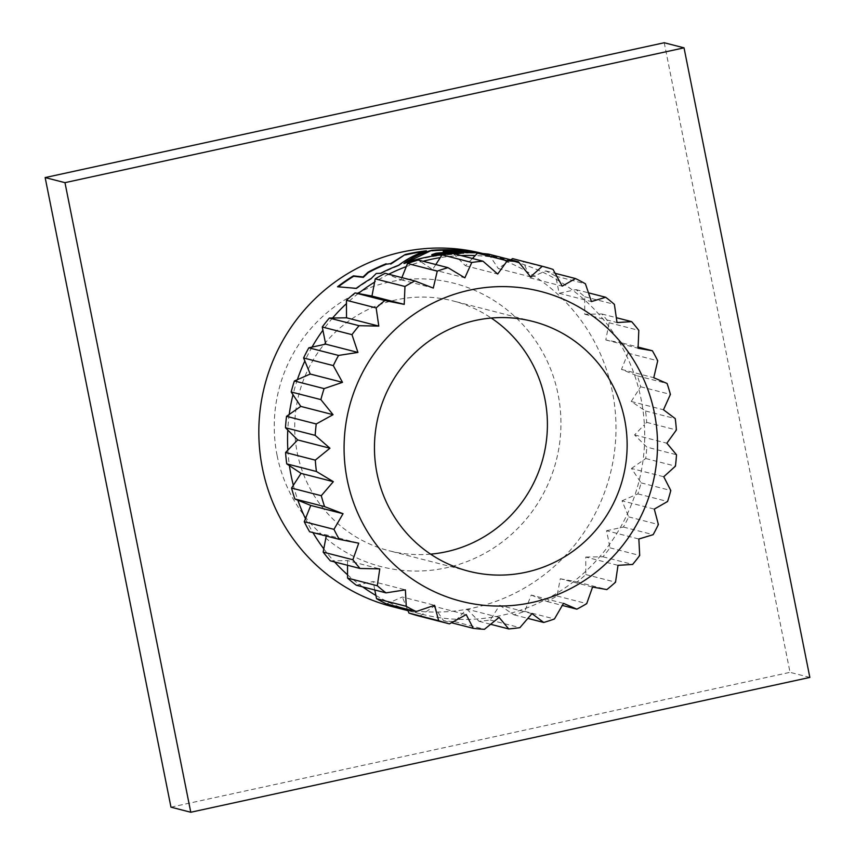 <?xml version="1.0" encoding="UTF-8"?>
<svg xmlns="http://www.w3.org/2000/svg" width="855" height="855" viewBox="0 0 855 855"><rect width="100%" height="100%" fill="white"/><g stroke="black" fill="none" stroke-linecap="round" stroke-linejoin="round"><path stroke-width="0.64" stroke-dasharray="4.28 3.21" d="M277.116 455.555A146.301 143.159 104.4 0 0 446.139 567.827A146.301 143.159 104.4 0 0 558.08 394.358A146.301 143.159 104.4 0 0 389.046 282.086A146.301 143.159 104.4 0 0 277.116 455.555M430.599 554.147A128.945 126.166 -75.6 0 1 388.972 550.727A128.945 126.166 -75.6 0 1 297.251 452.808A128.945 126.166 -75.6 0 1 453.15 300.96A128.945 126.166 -75.6 0 1 491.262 318.039M480.596 253.379L485.512 254.79A181.762 177.851 -75.6 0 0 469.844 251.872M443.937 254.576A182.254 178.342 -75.6 0 1 454.379 253.85M481.91 253.475A182.254 178.342 -75.6 0 1 485.629 254.309M512.551 258.616A184.733 180.768 104.4 0 1 523.313 261.78L529.95 277.854L545.789 270.917A184.733 180.768 104.4 0 1 555.718 276.165L559.138 293.286L575.971 289.621A184.733 180.768 104.4 0 1 584.681 296.749L584.756 314.255L601.931 313.999A184.733 180.768 104.4 0 1 609.091 322.741L605.81 339.959L622.675 343.122A184.733 180.768 104.4 0 1 627.998 353.136L621.489 369.413L637.392 375.879A184.733 180.768 104.4 0 1 640.694 386.77L631.214 401.476L645.536 410.988A184.733 180.768 104.4 0 1 646.679 422.359L644.392 424.732A182.254 178.342 104.4 0 0 642.832 409.192A182.254 178.342 104.4 0 0 641.132 399.317A182.254 178.342 104.4 0 0 638.909 389.549A182.254 178.342 104.4 0 0 634.389 374.65A182.254 178.342 104.4 0 0 626.768 356.214A182.254 178.342 104.4 0 0 619.49 342.534A182.254 178.342 104.4 0 0 608.471 325.99A182.254 178.342 104.4 0 0 598.692 314.052A182.254 178.342 104.4 0 0 584.692 300.052A182.254 178.342 104.4 0 0 572.797 290.315A182.254 178.342 104.4 0 0 556.359 279.403A182.254 178.342 104.4 0 0 542.807 272.232A182.254 178.342 104.4 0 0 524.564 264.815A182.254 178.342 104.4 0 0 511.482 260.903A182.254 178.342 104.4 0 0 509.869 260.497A182.254 178.342 104.4 0 0 490.514 256.863A182.254 178.342 104.4 0 0 475.241 255.56M392.05 606.569A182.254 178.342 104.4 0 0 612.415 391.932A182.254 178.342 104.4 0 0 482.765 253.529M287.857 450.125A182.254 178.342 104.4 0 0 289.428 465.654M289.214 414.461A182.254 178.342 104.4 0 0 287.782 430.033M297.38 379.673A182.254 178.342 104.4 0 0 292.987 394.7M312.022 347.109A182.254 178.342 104.4 0 0 304.84 361.002M332.584 318.017A182.254 178.342 104.4 0 0 322.901 330.244M358.277 293.511A182.254 178.342 104.4 0 0 346.467 303.6M388.715 274.241A182.254 178.342 104.4 0 0 388.117 274.53A182.254 178.342 104.4 0 0 374.618 282.107M418.255 260.027L420.959 261.822A182.254 178.342 104.4 0 0 406.296 266.578M435.815 264.537L432.577 269.539L420.959 261.822A182.254 178.342 -75.6 0 1 423.054 261.256M461.016 255.549A182.254 178.342 104.4 0 0 455.533 255.859A182.254 178.342 104.4 0 0 440.272 257.612M809.845 677.427L790.031 672.34L664.228 42.75M170.968 807.163L790.031 672.34M385.124 273.311L401.016 279.777L401.882 277.619M293.351 485.298A182.254 178.342 104.4 0 0 297.861 500.196M305.481 518.643A182.254 178.342 104.4 0 0 312.77 532.323A182.254 178.342 104.4 0 0 312.919 532.58M309.585 531.725L326.45 534.888L358.726 543.182M323.788 548.857A182.254 178.342 104.4 0 0 333.568 560.795A182.254 178.342 104.4 0 0 334.604 561.949M330.329 560.848L347.504 560.591L379.78 568.885M347.558 574.795A182.254 178.342 104.4 0 0 359.463 584.531A182.254 178.342 104.4 0 0 362.648 586.861M356.279 585.226L373.122 581.56L405.388 589.854M375.89 595.454A182.254 178.342 104.4 0 0 389.452 602.615A182.254 178.342 104.4 0 0 401.572 607.809M386.46 603.929L402.31 596.993L434.575 605.287M407.696 610.032A182.254 178.342 104.4 0 0 420.767 613.943A182.254 178.342 104.4 0 0 422.391 614.35A182.254 178.342 104.4 0 0 441.736 617.983A182.254 178.342 104.4 0 0 457.008 619.287A182.254 178.342 104.4 0 0 476.716 618.999A182.254 178.342 104.4 0 0 491.978 617.235A182.254 178.342 104.4 0 0 511.29 613.035A182.254 178.342 104.4 0 0 525.953 608.268A182.254 178.342 104.4 0 0 544.133 600.317A182.254 178.342 104.4 0 0 557.631 592.75A182.254 178.342 104.4 0 0 573.972 581.347A182.254 178.342 104.4 0 0 585.793 571.247A182.254 178.342 104.4 0 0 599.676 556.84A182.254 178.342 104.4 0 0 609.359 544.603A182.254 178.342 104.4 0 0 620.238 527.738A182.254 178.342 104.4 0 0 627.41 513.844A182.254 178.342 104.4 0 0 634.88 495.173A182.254 178.342 104.4 0 0 639.273 480.147A182.254 178.342 104.4 0 0 643.035 460.396A182.254 178.342 104.4 0 0 644.478 444.814A182.254 178.342 104.4 0 0 644.392 424.732L634.581 434.917L646.786 447.112L676.497 454.753M419.698 616.231L433.945 606.291L466.221 614.585M433.945 606.291L443.553 620.709A184.733 180.768 104.4 0 0 454.721 621.66L466.819 609.102L499.096 617.395M466.819 609.102L479.024 621.296A184.733 180.768 104.4 0 0 490.193 620.014L499.673 605.308L531.949 613.601M499.673 605.308L514.005 614.831A184.733 180.768 104.4 0 0 524.724 611.346L531.233 595.069L563.509 603.363M531.233 595.069L547.136 601.535A184.733 180.768 104.4 0 0 557.011 595.999L560.292 578.771L592.568 587.064M560.292 578.771L577.157 581.934A184.733 180.768 104.4 0 0 585.803 574.549L585.739 557.043L618.005 565.337M585.739 557.043L602.914 556.787A184.733 180.768 104.4 0 0 610 547.841L606.58 530.72L638.856 539.013M606.58 530.72L623.413 527.054A184.733 180.768 104.4 0 0 628.671 516.88L622.023 500.806L654.299 509.099M622.023 500.806L637.873 493.869A184.733 180.768 104.4 0 0 641.09 482.872L631.482 468.455L663.758 476.748M631.482 468.455L645.728 458.515A184.733 180.768 104.4 0 0 646.786 447.112M510.82 259.824L498.305 268.556L530.581 276.849M488.707 254.149L498.305 268.556M453.236 253.55L465.43 265.755L472.43 258.488M631.214 401.476L663.48 409.769M640.694 386.77L670.406 394.412M645.536 410.988L675.247 418.619M634.581 434.917L666.857 443.211M646.679 422.359L676.391 429.99M645.728 458.515L675.439 466.157M641.09 482.872L670.801 490.514M637.873 493.869L667.584 501.5M628.671 516.88L658.382 524.521M623.413 527.054L653.135 534.685M610 547.841L639.711 555.472M602.914 556.787L632.625 564.428M585.803 574.549L615.525 582.191M577.157 581.934L606.868 589.576M557.011 595.999L586.722 603.63M547.136 601.535L562.312 605.436M524.724 611.346L554.446 618.977M514.005 614.831L527.866 618.389M490.193 620.014L519.904 627.645M479.024 621.296L490.642 624.289M454.721 621.66L484.443 629.301M443.553 620.709L451.461 622.739M407.397 609.305L402.31 596.993M374.8 589.982L373.122 581.56M347.525 565.262L347.504 560.591M326.236 536L326.45 534.888M401.016 279.777L433.293 288.071M432.577 269.539L464.853 277.832M465.43 265.755L497.706 274.038M529.95 277.854L562.227 286.147M523.313 261.78L553.025 269.411M545.789 270.917L555.194 273.333M559.138 293.286L591.414 301.58M555.718 276.165L585.429 283.807M575.971 289.621L588.486 292.838M584.756 314.255L617.021 322.549M584.681 296.749L614.392 304.38M601.931 313.999L616.337 317.707M605.81 339.959L638.076 348.252M609.091 322.741L638.803 330.372M622.675 343.122L638.129 347.098M621.489 369.413L653.765 377.707M627.998 353.136L657.719 360.767M637.392 375.879L667.103 383.51M398.612 265.264L398.772 265.734C407.6 259.097 416.823 254.288 426.463 251.306A181.762 177.851 -75.6 0 0 424.016 251.594M380.614 273.279L380.828 273.718A181.762 177.851 -75.6 0 1 398.772 265.734M376.286 273.461L380.828 273.718M371.348 278.367L376.499 273.899M356.214 288.338L356.492 288.744A181.762 177.851 -75.6 0 1 371.583 278.805M337.522 286.767L356.492 288.744M478.586 253.112L485.512 254.79M446.834 250.739L446.834 251.231A181.762 177.851 -75.6 0 1 478.501 253.604M443.275 251.872L446.834 251.231M469.513 252.599A181.762 177.851 -75.6 0 1 475.113 253.272L475.188 252.781M468.059 252.631L475.113 253.272M435.954 253.251L435.997 253.743A181.762 177.851 -75.6 0 1 468.016 253.123M431.893 255.121L435.997 253.743M460.129 253.251A181.762 177.851 -75.6 0 1 463.902 253.347L463.923 252.845M456.741 253.764L463.902 253.347M403.902 263.351L404.052 263.821A181.762 177.851 -75.6 0 1 456.752 254.266M405.569 262.784L404.052 263.821M468.7 571.215L388.972 550.727M511.482 260.903L482.893 253.561M420.767 613.943L407.953 610.652M532.879 321.448L453.15 300.96"/><path stroke-width="1.28" d="M491.262 318.039A128.945 126.166 -75.6 0 1 544.881 398.879A128.945 126.166 -75.6 0 1 430.599 554.147M624.61 419.367A128.945 126.166 -75.6 0 1 468.7 571.215A128.945 126.166 -75.6 0 1 376.98 473.296A128.945 126.166 -75.6 0 1 532.879 321.448A128.945 126.166 -75.6 0 1 624.61 419.367M654.374 412.89A159.938 156.497 104.4 0 0 469.587 290.144A159.938 156.497 104.4 0 0 347.216 479.783A159.938 156.497 104.4 0 0 532.002 602.519A159.938 156.497 104.4 0 0 654.374 412.89M670.406 394.412L663.48 409.769L675.247 418.619A184.733 180.768 -75.6 0 1 676.391 429.99L666.857 443.211L676.497 454.753A184.733 180.768 -75.6 0 1 675.439 466.157L663.758 476.748L670.801 490.514A184.733 180.768 -75.6 0 1 667.584 501.5L654.299 509.099L658.382 524.521A184.733 180.768 -75.6 0 1 653.135 534.685L638.856 539.013L639.711 555.472A184.733 180.768 -75.6 0 1 632.625 564.428L618.005 565.337L615.525 582.191A184.733 180.768 -75.6 0 1 606.868 589.576L592.568 587.064L586.722 603.63A184.733 180.768 -75.6 0 1 576.847 609.166L563.509 603.363L554.446 618.977A184.733 180.768 -75.6 0 1 543.716 622.461L531.949 613.601L519.904 627.645A184.733 180.768 -75.6 0 1 508.736 628.938L499.096 617.395L484.443 629.301A184.733 180.768 -75.6 0 1 473.264 628.34L466.221 614.585L449.42 623.861A184.733 180.768 -75.6 0 1 438.658 620.709L434.575 605.287L416.171 611.56A184.733 180.768 -75.6 0 1 406.253 606.323L405.388 589.854L386 592.868A184.733 180.768 -75.6 0 1 377.29 585.739L379.78 568.885L360.041 568.479A184.733 180.768 -75.6 0 1 352.88 559.747L358.726 543.182L339.296 539.355A184.733 180.768 -75.6 0 1 333.963 529.352L343.037 513.727L324.579 506.609A184.733 180.768 -75.6 0 1 321.277 495.708L333.322 481.675L316.435 471.5A184.733 180.768 -75.6 0 1 315.292 460.129L329.945 448.223L315.185 435.366A184.733 180.768 -75.6 0 1 316.243 423.973L333.044 414.686L320.882 399.616A184.733 180.768 -75.6 0 1 324.098 388.619L342.502 382.335L333.3 365.598A184.733 180.768 -75.6 0 1 338.548 355.434L357.946 352.431L351.971 334.647A184.733 180.768 -75.6 0 1 359.057 325.702L378.797 326.097L376.157 307.928A184.733 180.768 -75.6 0 1 384.814 300.543L404.233 304.369L404.96 286.489A184.733 180.768 -75.6 0 1 414.835 280.953L433.293 288.071L437.247 271.142A184.733 180.768 -75.6 0 1 447.967 267.658L464.853 277.832L471.778 262.474A184.733 180.768 -75.6 0 1 482.947 261.181L497.706 274.038L507.239 260.828A184.733 180.768 -75.6 0 1 518.419 261.78L530.581 276.849L542.273 266.258A184.733 180.768 -75.6 0 1 553.025 269.411L562.227 286.147L575.511 278.559A184.733 180.768 -75.6 0 1 585.429 283.807L591.414 301.58L605.682 297.262A184.733 180.768 -75.6 0 1 614.392 304.38L617.021 322.549L631.642 321.64A184.733 180.768 -75.6 0 1 638.803 330.372L638.076 348.252L652.386 350.764A184.733 180.768 -75.6 0 1 657.719 360.767L653.765 377.707L667.103 383.51A184.733 180.768 -75.6 0 1 670.406 394.412M454.379 253.85A182.254 178.342 -75.6 0 1 456.741 253.764L463.923 252.845A182.254 178.342 -75.6 0 0 431.828 254.64L435.954 253.251A182.254 178.342 -75.6 0 1 468.059 252.631L475.188 252.781A182.254 178.342 -75.6 0 0 443.253 251.37L446.834 250.739A182.254 178.342 -75.6 0 1 478.586 253.112L480.596 253.379M481.91 253.475A182.254 178.342 -75.6 0 0 431.764 250.301C422.124 252.824 412.837 257.173 403.902 263.351A182.254 178.342 -75.6 0 1 443.937 254.576M386.161 263.768A182.254 178.342 -75.6 0 0 368.067 272.168L363.086 276.935L353.436 275.844A182.254 178.342 -75.6 0 0 337.522 286.767L356.214 288.338A182.254 178.342 -75.6 0 1 371.348 278.367L376.286 273.461L380.614 273.279A182.254 178.342 -75.6 0 1 398.612 265.264C407.472 258.616 416.738 253.796 426.421 250.814A182.254 178.342 -75.6 0 0 405.259 254.491L390.585 263.629L386.332 264.227A181.762 177.851 -75.6 0 0 368.291 272.606L363.332 277.362L353.681 276.272A181.762 177.851 -75.6 0 0 338.249 286.831M482.893 253.561L482.765 253.529A182.254 178.342 104.4 0 0 262.4 468.155A182.254 178.342 104.4 0 0 392.05 606.569L407.953 610.652M289.428 465.654A182.254 178.342 104.4 0 0 291.117 475.54A182.254 178.342 104.4 0 0 293.351 485.298L301.046 473.381L286.724 463.859L316.435 471.5M287.782 430.033A182.254 178.342 104.4 0 0 287.857 450.125L297.668 439.93L285.474 427.735L315.185 435.366M292.987 394.7A182.254 178.342 104.4 0 0 289.214 414.461L300.778 406.392L291.17 391.975L320.882 399.616M304.84 361.002A182.254 178.342 104.4 0 0 297.38 379.673L310.226 374.041L303.589 357.967L333.3 365.598M322.901 330.244A182.254 178.342 104.4 0 0 312.022 347.109L325.68 344.138L322.25 327.005L351.971 334.647M346.467 303.6A182.254 178.342 104.4 0 0 332.584 318.017L346.521 317.804L346.446 300.297L376.157 307.928M374.618 282.107A182.254 178.342 104.4 0 0 358.277 293.511L371.957 296.076L375.238 278.858L404.96 286.489M447.967 267.658L418.255 260.027A184.733 180.768 104.4 0 0 407.525 263.5L406.296 266.578A182.254 178.342 104.4 0 0 388.715 274.241M423.054 261.256A182.254 178.342 -75.6 0 1 440.272 257.612L442.067 254.843L471.778 262.474M518.419 261.78L488.707 254.149A184.733 180.768 104.4 0 0 477.528 253.187L475.241 255.56A182.254 178.342 104.4 0 0 461.016 255.549M684.032 47.837L664.228 42.75L45.155 177.573L170.968 807.163L190.772 812.25L809.845 677.427L684.032 47.837L64.969 182.66L45.155 177.573M64.969 182.66L190.772 812.25M332.584 318.017L329.335 318.06A184.733 180.768 104.4 0 0 322.25 327.005M312.022 347.109L308.837 347.803A184.733 180.768 104.4 0 0 303.589 357.967M414.835 280.953L385.124 273.311A184.733 180.768 104.4 0 0 375.238 278.858M358.277 293.511L355.092 292.912A184.733 180.768 104.4 0 0 346.446 300.297M297.38 379.673L294.387 380.977A184.733 180.768 104.4 0 0 291.17 391.975M289.214 414.461L286.532 416.332A184.733 180.768 104.4 0 0 285.474 427.735M287.857 450.125L285.57 452.498A184.733 180.768 104.4 0 0 286.724 463.859M293.351 485.298L291.555 488.077A184.733 180.768 104.4 0 0 294.868 498.978L297.861 500.196A182.254 178.342 104.4 0 0 305.481 518.643L310.76 505.444L297.861 500.196M305.481 518.643L304.252 521.71A184.733 180.768 104.4 0 0 309.585 531.725L339.296 539.355M312.919 532.58A182.254 178.342 104.4 0 0 323.788 548.857L323.169 552.106A184.733 180.768 104.4 0 0 330.329 560.848L360.041 568.479M334.604 561.949A182.254 178.342 104.4 0 0 347.558 574.795L347.579 578.098A184.733 180.768 104.4 0 0 356.279 585.226L386 592.868M362.648 586.861A182.254 178.342 104.4 0 0 375.89 595.454L376.542 598.682A184.733 180.768 104.4 0 0 386.46 603.929L416.171 611.56M401.572 607.809A182.254 178.342 104.4 0 0 407.696 610.032L408.947 613.067A184.733 180.768 104.4 0 0 419.698 616.231L449.42 623.861M542.273 266.258L512.551 258.616L510.82 259.824M482.947 261.181L453.236 253.55A184.733 180.768 104.4 0 0 442.067 254.843M562.312 605.436L576.847 609.166M527.866 618.389L543.716 622.461M490.642 624.289L508.736 628.938M451.461 622.739L473.264 628.34M407.696 610.032L407.397 609.305M408.947 613.067L438.658 620.709M375.89 595.454L374.8 589.982M376.542 598.682L406.253 606.323M347.558 574.795L347.525 565.262M347.579 578.098L377.29 585.739M323.788 548.857L326.236 536M323.169 552.106L352.88 559.747M310.76 505.444L343.037 513.727M304.252 521.71L333.963 529.352M294.868 498.978L324.579 506.609M301.046 473.381L333.322 481.675M291.555 488.077L321.277 495.708M297.668 439.93L329.945 448.223M285.57 452.498L315.292 460.129M300.778 406.392L333.044 414.686M286.532 416.332L316.243 423.973M310.226 374.041L342.502 382.335M294.387 380.977L324.098 388.619M325.68 344.138L357.946 352.431M308.837 347.803L338.548 355.434M346.521 317.804L378.797 326.097M329.335 318.06L359.057 325.702M371.957 296.076L404.233 304.369M355.092 292.912L384.814 300.543M401.882 277.619L406.296 266.578M407.525 263.5L437.247 271.142M435.815 264.537L440.272 257.612M472.43 258.488L475.241 255.56M477.528 253.187L507.239 260.828M555.194 273.333L575.511 278.559M588.486 292.838L605.682 297.262M616.337 317.707L631.642 321.64M638.129 347.098L652.386 350.764M390.585 263.629L386.332 264.227M405.259 254.491L390.756 264.088M405.366 254.972A181.762 177.851 -75.6 0 1 424.016 251.594M443.253 251.37L443.275 251.872A181.762 177.851 -75.6 0 1 469.513 252.599M431.828 254.64L431.893 255.121A181.762 177.851 -75.6 0 1 460.129 253.251M431.764 250.301L405.569 262.784M431.796 250.793A181.762 177.851 -75.6 0 1 469.844 251.872"/></g></svg>
